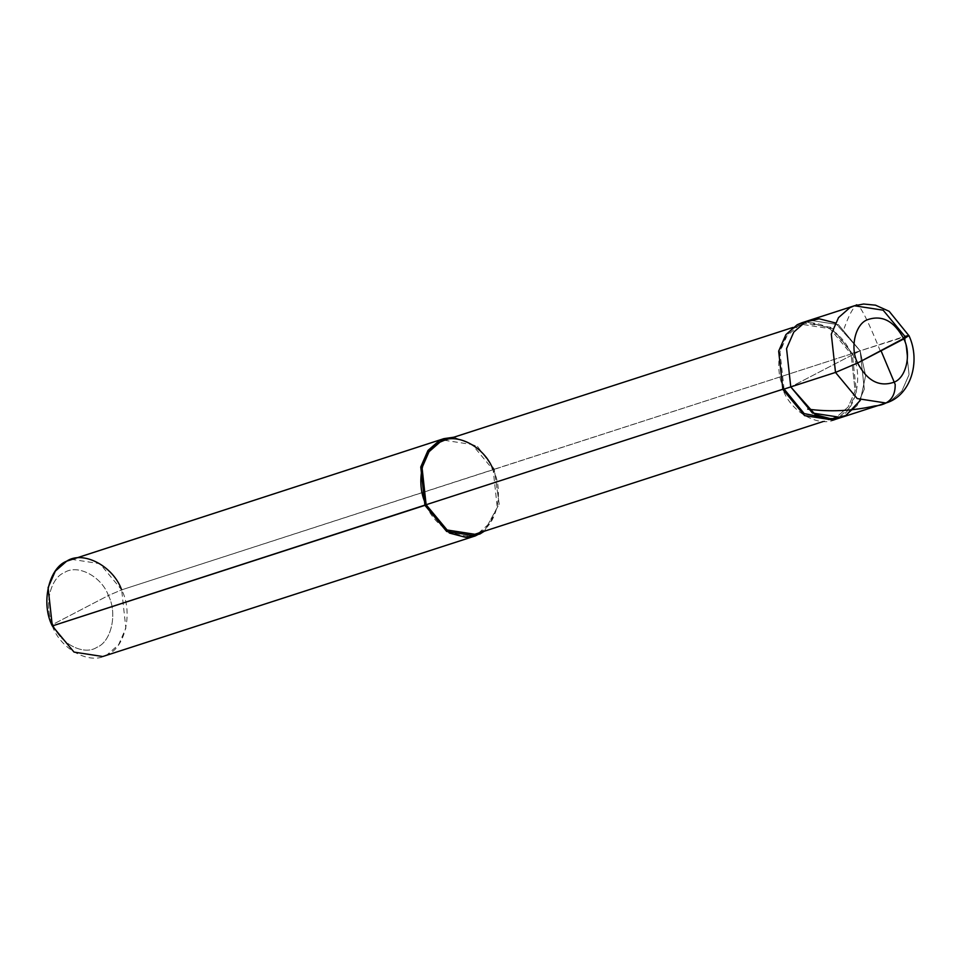<?xml version="1.0" encoding="UTF-8"?>
<svg xmlns="http://www.w3.org/2000/svg" width="962" height="962" viewBox="0 0 962 962"><rect width="100%" height="100%" fill="white"/><g stroke="black" fill="none" stroke-linecap="round" stroke-linejoin="round"><path stroke-width="0.72" stroke-dasharray="4.81 3.61" d="M854.436 305.76L883.14 310.185L904.857 336.327L860.124 350.817L838.407 324.663L809.703 320.238L838.407 324.663L860.124 350.817L865.62 375.685L860.341 400.336L865.62 375.685L860.124 350.817L790.764 386.916L860.124 350.817L908.922 335.558M860.124 350.817L835.281 322.907L860.124 350.817L864.321 389.129L857.094 405.651L845.754 415.572L841.185 417.484L845.754 415.572L857.094 405.651L864.321 389.129L860.124 350.817L790.764 386.916L860.124 350.817L852.224 353.367L860.124 350.817M904.857 336.327L909.066 374.651L901.827 391.173L890.487 401.094L885.918 403.006L890.487 401.094L901.827 391.173L909.066 374.651L904.857 336.327M71.236 559.271L99.94 563.696L121.657 589.85L108.405 595.502C117.689 613.347 111.364 641.834 96.909 647.306C83.91 656.12 59.728 643.518 52.922 624.386L108.405 595.502C101.611 576.37 77.417 563.756 64.418 572.57C49.964 578.042 43.651 606.541 52.922 624.386L52.309 625.949L52.922 624.386C59.728 643.518 83.91 656.12 96.909 647.306C111.364 641.834 117.689 613.347 108.405 595.502L52.922 624.386C43.651 606.541 49.964 578.042 64.418 572.57C77.417 563.756 101.611 576.37 108.405 595.502L121.657 589.85L851.069 353.968L852.224 353.367L832.707 328.667L805.843 321.789M801.803 322.787L830.507 327.224L852.224 353.367L856.433 391.69L849.193 408.201L837.854 418.133L833.284 420.045M782.876 389.466L784.03 388.864C772.811 367.304 780.447 332.876 797.919 326.262C813.624 315.608 842.856 330.844 851.069 353.968L830.074 328.691L802.332 324.41L797.919 326.262L786.952 335.858L779.966 351.827L784.03 388.864L782.876 389.466C791.365 413.383 821.608 429.148 837.854 418.133C855.927 411.291 863.828 375.673 852.224 353.367L851.069 353.968L855.134 391.005L848.147 406.974L837.18 416.57L831.012 418.927M444.42 440.271L472.162 444.54L493.157 469.829L497.222 506.866L490.223 522.835L479.268 532.431L474.843 534.283M453.884 437.205L477.717 446.741L494.312 469.215L477.717 446.741L453.884 437.205M784.114 389.069L805.026 414.141L832.767 418.422L837.18 416.57L848.147 406.974L855.134 391.005L851.069 353.968L494.312 469.215L499.17 504.052L484.319 531.216L499.17 504.052L494.312 469.215L121.657 589.85L125.866 628.162L118.627 644.684L107.287 654.605L102.718 656.529M426.118 504.725C434.331 527.837 463.564 543.073 479.268 532.431C496.729 525.817 504.365 491.378 493.157 469.829M52.309 625.949C60.798 649.867 91.041 665.632 107.287 654.605C125.361 647.763 133.261 612.145 121.657 589.85M880.362 351.154C872.486 331.565 857.527 296.44 855.314 306.169C851.995 309.523 848.292 316.895 844.203 328.282M802.332 324.41L792.868 327.477M832.767 418.422L823.292 421.488"/><path stroke-width="1.44" d="M805.843 321.789L797.233 324.711L785.894 334.632L778.667 351.154L782.876 389.466L790.764 386.916L812.481 413.059L841.185 417.484L812.481 413.059L790.764 386.916L815.283 414.658L831.565 418.939L845.754 415.572L860.341 400.336L845.754 415.572L831.565 418.939L815.283 414.658L790.764 386.916L786.555 348.593L793.794 332.07L805.134 322.15L809.703 320.238L805.134 322.15L793.794 332.07L786.555 348.593L790.764 386.916L835.509 372.426L831.3 334.115L838.527 317.592L849.867 307.672L854.436 305.76L849.867 307.672L838.527 317.592L831.3 334.115L835.509 372.426L790.764 386.916L786.555 348.593L793.794 332.07L805.134 322.15L819.167 318.783L835.281 322.907L819.167 318.783L805.134 322.15L793.794 332.07L786.555 348.593L790.764 386.916L782.876 389.466L778.667 351.154L785.894 334.632L797.233 324.711L801.803 322.787L854.436 305.76L863.599 304.028L875.516 305.17L889.177 311.315L908.922 335.678L857.587 363.011C849.855 348.136 855.122 324.398 867.171 319.829C881.974 314.55 894.191 320.923 903.823 338.937C894.191 320.923 881.974 314.55 867.171 319.829C855.122 324.398 849.855 348.136 857.587 363.011L835.509 372.426L857.587 363.011L903.823 338.937C911.555 353.812 906.288 377.549 894.251 382.118C879.448 387.385 867.231 381.024 857.587 363.011C867.231 381.024 879.448 387.385 894.251 382.118C906.288 377.549 911.555 353.812 903.823 338.937L908.922 335.558L904.857 336.327L883.14 310.185L854.436 305.76M908.922 335.558C921.259 361.832 910.401 395.983 885.918 403.006L857.226 398.581L835.509 372.426L857.226 398.581L885.918 403.006L833.284 420.045L804.593 415.62L782.876 389.466M493.157 469.829C484.944 446.705 455.711 431.469 439.995 442.111C422.534 448.737 414.899 483.164 426.118 504.725L782.779 389.273L426.118 504.725L422.053 467.676L429.04 451.707L439.995 442.111L444.42 440.271L792.868 327.477M823.292 421.488L474.843 534.283L447.102 530.002L426.118 504.725L424.951 505.327L420.755 467.003L427.982 450.481L439.321 440.56L453.884 437.205L443.891 438.648L439.321 440.56L427.982 450.481L420.755 467.003L424.951 505.327L52.309 625.949L48.1 587.626L55.327 571.103L66.667 561.183L443.891 438.648M121.657 589.85C113.155 565.933 82.924 550.168 66.667 561.183C48.605 568.025 40.705 603.643 52.309 625.949L426.118 504.725M831.012 418.927L804.136 413.576L784.114 389.069M484.319 531.216L479.942 533.982L465.752 537.349L449.47 533.068L424.951 505.327L446.681 531.469L475.372 535.894L484.319 531.216M475.372 535.894L102.718 656.529L74.026 652.092L52.309 625.949M881.06 350.793L895.189 384.451C895.418 397.727 888.539 404.906 874.518 406C851.875 411.051 829.617 412.085 807.743 409.103"/></g></svg>
